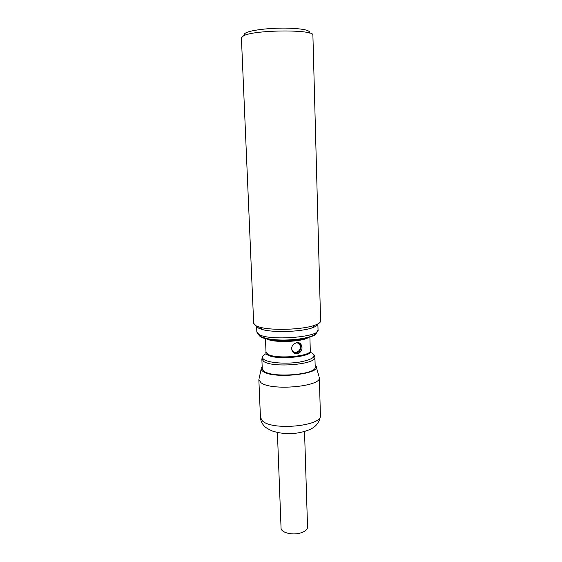 <?xml version="1.0" encoding="UTF-8"?>
<svg xmlns="http://www.w3.org/2000/svg" width="562" height="562" viewBox="0 0 562 562"><rect width="100%" height="100%" fill="white"/><g stroke="black" fill="none" stroke-linecap="round" stroke-linejoin="round"><path stroke-width="0.84" d="M244.365 34.935C243.985 34.177 244.674 33.397 246.423 32.596C251.987 30.025 269.648 27.945 285.552 28.1C302.679 28.543 310.667 30.186 309.507 33.032M243.718 35.673C255.253 29.617 315.31 29.364 312.901 35.244L320.593 320.986C320.6 322.447 318.682 323.86 314.832 325.229C303.03 329.697 271.797 330.786 259.714 327.154L256.019 325.812L253.673 323.326L241.407 37.738L243.718 35.673M256.686 326.403L258.766 328.243L262.166 329.487C273.265 332.852 301.71 331.854 312.549 327.723C315.935 326.508 317.706 325.25 317.867 323.944L318.043 329.964C315.029 335.612 312.823 335.598 309.023 336.996C303.663 338.5 297.27 339.469 289.859 339.898C275.942 340.53 265.819 339.209 259.496 335.943L256.841 332.1L256.595 326.318M301.97 347.337C302.475 352.55 295.886 356.21 292.704 351.826L291.629 348.819C291.341 343.726 298.717 340.502 301.042 344.351L301.97 347.337M314.917 357.207L315.191 366.965C317.165 374.447 273.441 378.359 264.224 371.398L262.264 368.812L261.857 359.062L263.817 361.528C273.048 368.173 316.877 364.352 314.917 357.207L314.151 354.966M262.173 366.733L261.435 367.717C260.754 369.065 261.337 370.344 263.185 371.552C273.722 379.427 322.911 373.871 315.942 365.813L315.134 364.878M261.042 382.736C271.46 391.166 321.675 386.544 319.357 377.559L320.403 415.444C320.164 421.149 316.111 425.912 313.273 427.633C308.06 431.152 297.46 433.499 291.776 433.534C284.934 433.878 278.401 433.021 272.184 430.963C267.463 428.743 264.737 427.008 264.007 425.757C261.808 423.362 260.627 420.622 260.452 417.538L258.85 379.673L261.042 382.736M304.534 431.525L307.547 527.107C307.407 529.769 304.843 531.785 299.862 533.169C291.587 535.396 280.852 532.39 281.056 528.034L277.403 432.473M293.835 352.908C298.029 353.526 300.445 351.517 301.084 346.894L300.052 343.867L298.984 342.848M291.755 349.803C292.451 351.44 293.652 352.318 295.366 352.437C297.993 352.255 299.651 350.765 300.333 347.976L300.396 346.993C300.115 344.415 298.773 343.017 296.357 342.806M318.043 329.964C320.34 337.095 269.493 341.148 259.033 334.523L256.841 332.1M260.115 328.826L261.035 328.412M259.7 336.069L260.93 336.891C270.94 343.256 319.047 339.244 316.195 332.423M270.111 339.343C278.689 341.527 296.905 340.895 305.307 338.113M266.283 338.479L267.083 338.984C273.596 343.08 303.466 341.851 308.693 337.284M309.887 336.926L310.287 350.597C311.875 356.364 275.499 359.483 267.688 354.158L266.016 352.142L265.461 338.479M266.009 351.995C265.475 353.013 265.966 353.969 267.491 354.868C276.125 360.699 315.689 356.484 310.287 350.449M311.692 352.774C317.116 356.392 312.943 359.518 299.188 362.153C286.177 364.169 269.472 362.961 264.316 359.743C261.478 357.903 261.815 356.02 265.327 354.095M320.403 415.444C322.736 425.877 273.027 430.928 262.644 421.107L260.452 417.538M312.549 327.723L314.832 325.229M262.166 329.487L259.714 327.154M269.254 339.216C277.164 341.661 298.436 340.923 306.157 337.924M262.468 356.772L261.857 359.062M316.301 367.049L318.942 376.217M261.168 368.974L259.166 378.303M300.052 343.867L301.042 344.351M295.366 352.437C298.043 352.002 299.701 350.512 300.333 347.976"/></g></svg>
